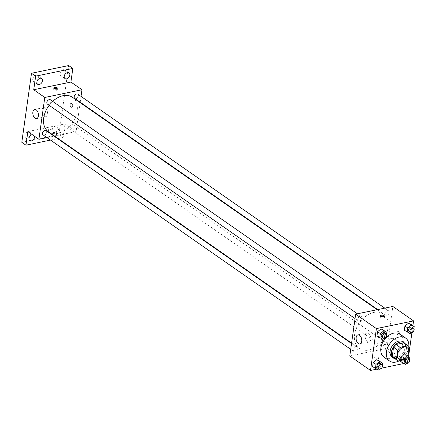 <?xml version="1.0" encoding="UTF-8"?>
<svg xmlns="http://www.w3.org/2000/svg" width="436" height="436" viewBox="0 0 436 436"><rect width="100%" height="100%" fill="white"/><g stroke="black" fill="none" stroke-linecap="round" stroke-linejoin="round"><path stroke-width="0.33" stroke-dasharray="2.18 1.64" d="M391.539 338.429A7.003 4.851 -55.1 0 1 394.667 338.963A7.003 4.851 -55.1 0 1 394.64 347.481A7.003 4.851 -55.1 0 1 386.656 350.451A7.003 4.851 -55.1 0 1 385.631 343.857A7.003 4.851 -55.1 0 1 391.539 338.429M408.516 356.523L404.374 353.634L405.611 344.832L409.753 347.721M404.118 343.067A9.042 6.262 -55.1 0 1 405.611 344.832M404.374 353.634A9.042 6.262 -55.1 0 1 401.905 356.474L406.052 359.362M393.779 357.902A9.042 6.262 -55.1 0 0 394.084 358.092L401.905 356.474M395.114 358.828A9.341 6.469 124.9 0 0 406.385 348.947A9.341 6.469 124.9 0 0 405.453 343.999M402.908 341.862A9.341 6.469 -55.1 0 1 405.006 347.983A9.341 6.469 -55.1 0 1 399.883 356.288A9.341 6.469 -55.1 0 1 392.226 357.182M394.084 358.092L398.226 360.981M408.81 346.413A14.007 9.701 -55.1 0 1 399.311 360.757M400.052 334.178A14.007 9.701 -55.1 0 1 400.003 351.22A14.007 9.701 -55.1 0 1 384.029 357.16M405.731 364.382L400.008 361.019L402.968 362.458L406.516 359.667L407.11 355.444L404.156 354.005L400.602 356.79L400.068 360.599L400.602 356.79L403.365 358.719L403.191 359.956M378.366 370.05L372.644 366.687L375.603 368.126L379.151 365.335L379.745 361.112L379.151 365.335L381.914 367.265L382.225 365.057M376.579 369.183L381.587 368.142M403.943 363.51L407.693 362.736L408.57 356.463M411.922 332.624L412.897 325.676M410.058 333.595L404.336 330.226L407.295 331.665L410.843 328.88L411.437 324.651L410.843 328.88L413.606 330.804L413.917 328.597M382.694 339.263L376.971 335.894L379.93 337.333L383.478 334.548L384.072 330.319L383.478 334.548L386.242 336.472L386.552 334.265M349.786 355.989L386.966 348.288L407.693 362.736M386.966 348.288L392.847 306.454M398.455 331.322A2.044 1.188 -101.7 0 0 397.779 331.147A2.044 1.188 -101.7 0 0 397.033 333.393A2.044 1.188 -101.7 0 0 398.608 335.153A2.044 1.188 -101.7 0 0 399.43 333.464A2.044 1.188 -101.7 0 0 398.455 331.322A2.044 1.188 -101.7 0 0 397.779 331.153A2.044 1.188 -101.7 0 0 397.027 333.393A2.044 1.188 -101.7 0 0 398.608 335.153A2.044 1.188 -101.7 0 0 399.425 333.464A2.044 1.188 -101.7 0 0 398.45 331.322M373.963 312.399A21.015 14.552 -55.1 0 1 383.331 313.985A21.015 14.552 -55.1 0 1 383.255 339.546A21.015 14.552 -55.1 0 1 359.302 348.462A21.015 14.552 -55.1 0 1 356.234 328.668A21.015 14.552 -55.1 0 1 373.963 312.399M355.803 347.1A2.627 1.815 -55.1 0 1 356.97 347.301A2.627 1.815 -55.1 0 1 356.964 350.49A2.627 1.815 -55.1 0 1 353.972 351.607A2.627 1.815 -55.1 0 1 353.585 349.132A2.627 1.815 -55.1 0 1 355.803 347.1M383.162 341.432A2.627 1.815 -55.1 0 1 384.334 341.628A2.627 1.815 -55.1 0 1 384.323 344.822A2.627 1.815 -55.1 0 1 381.331 345.933A2.627 1.815 -55.1 0 1 380.95 343.464A2.627 1.815 -55.1 0 1 383.162 341.432M387.49 310.645A2.627 1.815 -55.1 0 1 388.661 310.841A2.627 1.815 -55.1 0 1 388.65 314.034A2.627 1.815 -55.1 0 1 385.658 315.146A2.627 1.815 -55.1 0 1 385.277 312.672A2.627 1.815 -55.1 0 1 387.49 310.645M359.466 321.01A2.627 1.815 124.9 0 0 361.684 318.983A2.627 1.815 124.9 0 0 361.297 316.509A2.627 1.815 124.9 0 0 358.305 317.621A2.627 1.815 124.9 0 0 358.299 320.814A2.627 1.815 124.9 0 0 359.466 321.01M377.876 358.763A2.044 0.872 8 0 0 378.688 358.201A2.044 0.872 8 0 0 376.786 357.057A2.044 0.872 8 0 0 374.644 357.634A2.044 0.872 8 0 0 375.701 358.577A2.044 0.872 8 0 0 377.876 358.763M384.072 316.836A2.044 0.872 -172 0 1 384.421 317.424A2.044 0.872 -172 0 1 382.274 318.002A2.044 0.872 -172 0 1 380.377 316.852A2.044 0.872 -172 0 1 380.873 316.389M377.876 358.757A2.044 0.872 8 0 0 378.688 358.201A2.044 0.872 8 0 0 376.786 357.057A2.044 0.872 8 0 0 374.644 357.634A2.044 0.872 8 0 0 375.701 358.577A2.044 0.872 8 0 0 377.876 358.757M368.589 333.349A4.671 2.72 78.3 0 1 370.818 338.243A4.671 2.72 78.3 0 1 368.949 342.102A4.671 2.72 78.3 0 1 365.341 338.085A4.671 2.72 78.3 0 1 367.052 332.957A4.671 2.72 78.3 0 1 368.589 333.349M72.452 97.283A21.015 14.552 -55.1 0 1 72.376 122.843A21.015 14.552 -55.1 0 1 48.423 131.759M49.143 105.316A21.015 14.552 -55.1 0 1 52.685 101.386M47.42 104.111A2.627 1.815 124.9 0 0 48.592 104.313A2.627 1.815 124.9 0 0 50.805 102.28A2.627 1.815 124.9 0 0 50.423 99.806M72.289 124.729A2.627 1.815 -55.1 0 1 73.455 124.93A2.627 1.815 -55.1 0 1 73.45 128.119A2.627 1.815 -55.1 0 1 70.458 129.236A2.627 1.815 -55.1 0 1 70.071 126.762A2.627 1.815 -55.1 0 1 72.289 124.729M77.782 94.138A2.627 1.815 -55.1 0 1 77.772 97.332A2.627 1.815 -55.1 0 1 74.785 98.443M46.096 130.598A2.627 1.815 -55.1 0 1 46.085 133.787A2.627 1.815 -55.1 0 1 43.093 134.904M54.571 136.043L76.087 131.585L80.153 102.651M80.213 102.231L81.031 96.405M46.984 137.618L54.059 136.152M21.8 142.289L58.98 134.588L63.122 137.476L65.035 123.884L76.087 131.585M58.98 134.588L68.681 65.564M71.684 103.545A2.044 1.188 -101.7 0 0 71.014 103.37A2.044 1.188 -101.7 0 0 70.261 105.616A2.044 1.188 -101.7 0 0 71.842 107.376A2.044 1.188 -101.7 0 0 72.659 105.686A2.044 1.188 -101.7 0 0 71.684 103.545A2.044 1.188 -101.7 0 0 71.014 103.37A2.044 1.188 -101.7 0 0 70.261 105.616A2.044 1.188 -101.7 0 0 71.842 107.376A2.044 1.188 -101.7 0 0 72.659 105.686A2.044 1.188 -101.7 0 0 71.684 103.545M27.855 131.585L65.035 123.884M51.11 130.985A2.044 0.872 8 0 0 51.922 130.424A2.044 0.872 8 0 0 50.02 129.279A2.044 0.872 8 0 0 47.878 129.857A2.044 0.872 8 0 0 48.936 130.8A2.044 0.872 8 0 0 51.11 130.985A2.044 0.872 8 0 0 51.922 130.424A2.044 0.872 8 0 0 50.02 129.279A2.044 0.872 8 0 0 47.878 129.857A2.044 0.872 8 0 0 48.936 130.8A2.044 0.872 8 0 0 51.11 130.98M57.307 89.058A2.044 0.872 -172 0 1 57.656 89.647A2.044 0.872 -172 0 1 55.508 90.225A2.044 0.872 -172 0 1 53.606 89.075A2.044 0.872 -172 0 1 54.102 88.612M45.279 107.981A4.671 2.72 78.3 0 1 47.508 112.875A4.671 2.72 78.3 0 1 45.633 116.734A4.671 2.72 78.3 0 1 42.025 112.711A4.671 2.72 78.3 0 1 43.742 107.588A4.671 2.72 78.3 0 1 45.279 107.981M56.309 132.795A3.504 2.425 -55.1 0 1 58.228 129.683A3.504 2.425 -55.1 0 1 61.1 129.345A3.504 2.425 -55.1 0 1 61.089 133.607A3.504 2.425 -55.1 0 1 57.094 135.095A3.504 2.425 -55.1 0 1 56.309 132.795M32.357 134.719A3.504 2.425 -55.1 0 1 33.736 135.013A3.504 2.425 -55.1 0 1 34.493 136.212M50.527 140.087L57.607 138.621M58.113 138.517L63.122 137.476M30.378 134.419A3.504 2.425 124.9 0 0 29.594 132.124A3.504 2.425 124.9 0 0 26.721 132.462A3.504 2.425 124.9 0 0 24.803 135.574A3.504 2.425 124.9 0 0 25.588 137.874A3.504 2.425 124.9 0 0 28.46 137.536A3.504 2.425 124.9 0 0 30.378 134.419M38.314 77.946A3.504 2.425 124.9 0 0 37.529 75.651A3.504 2.425 124.9 0 0 34.657 75.984A3.504 2.425 124.9 0 0 32.738 79.101A3.504 2.425 124.9 0 0 33.523 81.396A3.504 2.425 124.9 0 0 36.395 81.058A3.504 2.425 124.9 0 0 38.314 77.946M65.678 72.278A3.504 2.425 124.9 0 0 64.893 69.983A3.504 2.425 124.9 0 0 62.021 70.316A3.504 2.425 124.9 0 0 60.103 73.433A3.504 2.425 124.9 0 0 60.887 75.728A3.504 2.425 124.9 0 0 63.76 75.39A3.504 2.425 124.9 0 0 65.678 72.278M57.743 128.751A3.504 2.425 124.9 0 0 56.958 126.456A3.504 2.425 124.9 0 0 54.086 126.794A3.504 2.425 124.9 0 0 52.162 129.906A3.504 2.425 124.9 0 0 52.952 132.201A3.504 2.425 124.9 0 0 55.819 131.868A3.504 2.425 124.9 0 0 57.743 128.751M383.816 338.38L386.242 336.472M384.786 332.881A2.627 1.815 -55.1 0 1 384.775 336.074A2.627 1.815 -55.1 0 1 381.783 337.186M379.93 337.333L383.478 334.548M379.489 369.172L381.914 367.265M380.459 363.673A2.627 1.815 -55.1 0 1 380.448 366.861A2.627 1.815 -55.1 0 1 377.462 367.979M375.603 368.126L379.151 365.335M411.175 332.712L413.606 330.804M412.151 327.213A2.627 1.815 -55.1 0 1 412.14 330.406A2.627 1.815 -55.1 0 1 409.148 331.518M407.295 331.665L410.843 328.88M406.848 363.504L409.279 361.597L409.589 359.389M408.428 356.664L406.919 355.929L403.365 358.719M404.504 359.684A2.627 1.815 -55.1 0 1 406.652 357.803A2.627 1.815 -55.1 0 1 407.54 357.858M407.824 358.005A2.627 1.815 -55.1 0 1 407.813 361.193A2.627 1.815 -55.1 0 1 404.821 362.311M402.968 362.458L406.516 359.667L409.279 361.597M406.516 359.667L407.11 355.444L408.532 356.435M407.11 355.444L404.156 354.005L406.919 355.929M404.156 354.005L400.602 356.79M407.099 347.628L394.667 338.963M399.087 359.122L386.656 350.451M384.421 317.424L384.568 316.367M380.377 316.852L380.524 315.8M367.052 332.957L358 334.837M368.949 342.102L359.891 343.982M351.601 343.094L359.302 348.462M377.184 309.702L383.331 313.985M361.297 316.509L357.406 313.795M358.299 320.814L355.051 318.553M70.458 129.236L381.331 345.933M73.455 124.93L384.334 341.628M377.696 309.593L385.658 315.146M384.77 308.127L388.661 310.841M350.724 349.34L353.972 351.607M351.541 343.514L356.97 347.301M57.656 89.647L57.803 88.59M53.606 89.075L53.753 88.023M43.742 107.588L34.684 109.463M45.633 116.734L36.58 118.608M61.1 129.345L56.958 126.456M57.094 135.095L52.952 132.201M69.035 72.872L64.893 69.983M65.029 78.616L60.887 75.728M41.676 78.54L37.529 75.651M37.67 84.284L33.523 81.396M33.736 135.013L29.594 132.124M29.73 140.763L25.588 137.874"/><path stroke-width="0.65" d="M403.976 347.1A7.003 4.851 -55.1 0 1 407.099 347.628A7.003 4.851 -55.1 0 1 407.077 356.147A7.003 4.851 -55.1 0 1 399.087 359.122A7.003 4.851 -55.1 0 1 398.068 352.522A7.003 4.851 -55.1 0 1 403.976 347.1M397.67 350.222L396.433 359.03A9.042 6.262 -55.1 0 0 397.926 360.79A9.042 6.262 -55.1 0 0 398.226 360.981L406.052 359.362A9.042 6.262 -55.1 0 0 408.516 356.523L409.753 347.721A9.042 6.262 -55.1 0 0 408.265 345.961A9.042 6.262 -55.1 0 0 407.965 345.764L400.139 347.388A9.042 6.262 -55.1 0 0 397.67 350.222L393.528 347.334L392.291 356.141L396.433 359.03M407.965 345.764L403.818 342.876L395.992 344.5L400.139 347.388M403.818 342.876A9.042 6.262 -55.1 0 1 404.118 343.067L408.265 345.961M397.926 360.79L393.779 357.902A9.042 6.262 -55.1 0 1 392.291 356.141M393.528 347.334A9.042 6.262 -55.1 0 1 395.992 344.5M405.453 343.999A9.341 6.469 124.9 0 0 404.292 342.821A9.341 6.469 124.9 0 0 393.643 346.789A9.341 6.469 124.9 0 0 393.61 358.147A9.341 6.469 124.9 0 0 395.114 358.828M393.61 358.147L392.226 357.182A9.341 6.469 -55.1 0 1 390.863 348.386A9.341 6.469 -55.1 0 1 398.744 341.154A9.341 6.469 -55.1 0 1 402.908 341.862L404.292 342.821M399.311 360.757A14.007 9.701 -55.1 0 1 389.555 361.013A14.007 9.701 -55.1 0 1 387.517 347.819A14.007 9.701 -55.1 0 1 399.332 336.974A14.007 9.701 -55.1 0 1 405.578 338.031A14.007 9.701 -55.1 0 1 408.81 346.413M389.555 361.013L384.029 357.16A14.007 9.701 -55.1 0 1 381.99 343.966A14.007 9.701 -55.1 0 1 393.806 333.12A14.007 9.701 -55.1 0 1 400.052 334.178L405.578 338.031M400.008 361.019L400.068 360.599L400.008 361.019L402.771 362.943L405.731 364.382L406.848 363.504M382.225 365.057L382.508 363.035L376.791 359.673L373.238 362.458L372.644 366.687L378.366 370.05L379.489 369.172M412.897 325.676L413.568 320.901L376.393 328.602L370.513 370.437L376.579 369.183M381.587 368.142L403.943 363.51M408.57 356.463L411.922 332.624M413.917 328.597L414.2 326.58L408.483 323.212L404.93 326.003L404.336 330.226L410.058 333.595L411.175 332.712M386.552 334.265L386.836 332.248L381.118 328.88L377.565 331.671L376.971 335.894L382.694 339.263L383.816 338.38M370.513 370.437L349.786 355.989L355.667 314.154L392.847 306.454L413.568 320.901M355.667 314.154L376.393 328.602M359.531 335.224A4.671 2.72 78.3 0 1 361.766 340.124A4.671 2.72 78.3 0 1 359.891 343.982A4.671 2.72 78.3 0 1 356.283 339.96A4.671 2.72 78.3 0 1 358 334.837A4.671 2.72 78.3 0 1 359.531 335.224M381.337 315.244A2.044 0.872 -172 0 1 383.511 315.424A2.044 0.872 -172 0 1 384.568 316.367A2.044 0.872 -172 0 1 382.427 316.945A2.044 0.872 -172 0 1 380.524 315.8A2.044 0.872 -172 0 1 381.337 315.244M380.873 316.389A2.044 0.872 -172 0 1 381.189 316.296A2.044 0.872 -172 0 1 384.072 316.836M52.685 101.386A21.015 14.552 -55.1 0 1 63.084 95.697A21.015 14.552 -55.1 0 1 72.452 97.283L377.184 309.702M351.601 343.094L48.423 131.759A21.015 14.552 -55.1 0 1 49.143 105.316M357.406 313.795L50.423 99.806A2.627 1.815 124.9 0 0 47.431 100.923A2.627 1.815 124.9 0 0 47.42 104.111L355.051 318.553M377.696 309.593L74.785 98.443A2.627 1.815 -55.1 0 1 74.398 95.975A2.627 1.815 -55.1 0 1 76.616 93.942A2.627 1.815 -55.1 0 1 77.782 94.138L384.77 308.127M350.724 349.34L43.093 134.904A2.627 1.815 -55.1 0 1 42.712 132.43A2.627 1.815 -55.1 0 1 44.924 130.397A2.627 1.815 -55.1 0 1 46.096 130.598L351.541 343.514M80.153 102.651L80.213 102.231M81.031 96.405L81.968 89.751L44.788 97.457L38.908 139.291L46.984 137.618M54.059 136.152L54.571 136.043M35.648 76.153L31.501 73.264L68.681 65.564L72.823 68.452L35.648 76.153L33.736 89.751L44.788 97.457M81.968 89.751L70.915 82.05L72.823 68.452M31.501 73.264L21.8 142.289L25.947 145.177L50.527 140.087M38.908 139.291L27.855 131.585L25.947 145.177M36.221 109.856A4.671 2.72 78.3 0 1 38.45 114.75A4.671 2.72 78.3 0 1 36.58 118.608A4.671 2.72 78.3 0 1 32.967 114.592A4.671 2.72 78.3 0 1 34.684 109.463A4.671 2.72 78.3 0 1 36.221 109.856M70.915 82.05L33.736 89.751M54.571 87.462A2.044 0.872 -172 0 1 56.74 87.647A2.044 0.872 -172 0 1 57.803 88.59A2.044 0.872 -172 0 1 55.655 89.167A2.044 0.872 -172 0 1 53.753 88.023A2.044 0.872 -172 0 1 54.571 87.462M54.102 88.612A2.044 0.872 -172 0 1 54.424 88.519A2.044 0.872 -172 0 1 57.307 89.058M34.493 136.212A3.504 2.425 -55.1 0 1 33.087 140.021A3.504 2.425 -55.1 0 1 29.73 140.763A3.504 2.425 -55.1 0 1 28.945 138.463A3.504 2.425 -55.1 0 1 32.357 134.719M57.607 138.621L58.113 138.517M64.245 76.322A3.504 2.425 -55.1 0 1 66.168 73.21A3.504 2.425 -55.1 0 1 69.035 72.872A3.504 2.425 -55.1 0 1 69.024 77.128A3.504 2.425 -55.1 0 1 65.029 78.616A3.504 2.425 -55.1 0 1 64.245 76.322M36.886 81.99A3.504 2.425 -55.1 0 1 38.804 78.878A3.504 2.425 -55.1 0 1 41.676 78.54A3.504 2.425 -55.1 0 1 41.66 82.802A3.504 2.425 -55.1 0 1 37.67 84.284A3.504 2.425 -55.1 0 1 36.886 81.99M386.836 332.248L383.882 330.81L380.328 333.595L379.734 337.824M383.168 338.151L381.783 337.186A2.627 1.815 -55.1 0 1 381.402 334.717A2.627 1.815 -55.1 0 1 383.615 332.684A2.627 1.815 -55.1 0 1 384.786 332.881L386.171 333.845A2.627 1.815 -55.1 0 1 386.16 337.039A2.627 1.815 -55.1 0 1 383.168 338.151A2.627 1.815 -55.1 0 1 382.786 335.682A2.627 1.815 -55.1 0 1 384.999 333.649A2.627 1.815 -55.1 0 1 386.171 333.845M384.072 330.319L381.118 328.88L383.882 330.81M381.118 328.88L377.565 331.671L380.328 333.595M377.565 331.671L376.971 335.894M382.508 363.035L379.554 361.597L376.001 364.387L375.407 368.611M378.84 368.943L377.462 367.979A2.627 1.815 -55.1 0 1 377.075 365.504A2.627 1.815 -55.1 0 1 379.287 363.471A2.627 1.815 -55.1 0 1 380.459 363.673L381.843 364.632A2.627 1.815 -55.1 0 1 381.832 367.826A2.627 1.815 -55.1 0 1 378.84 368.943A2.627 1.815 -55.1 0 1 378.459 366.469A2.627 1.815 -55.1 0 1 380.672 364.436A2.627 1.815 -55.1 0 1 381.843 364.632M379.745 361.112L376.791 359.673L379.554 361.597M376.791 359.673L373.238 362.458L376.001 364.387M373.238 362.458L372.644 366.687M414.2 326.58L411.246 325.142L407.693 327.927L407.099 332.156M410.532 332.483L409.148 331.518A2.627 1.815 -55.1 0 1 408.766 329.049A2.627 1.815 -55.1 0 1 410.979 327.016A2.627 1.815 -55.1 0 1 412.151 327.213L413.53 328.177A2.627 1.815 -55.1 0 1 413.524 331.371A2.627 1.815 -55.1 0 1 410.532 332.483A2.627 1.815 -55.1 0 1 410.151 330.008A2.627 1.815 -55.1 0 1 412.363 327.981A2.627 1.815 -55.1 0 1 413.53 328.177M411.437 324.651L408.483 323.212L411.246 325.142M408.483 323.212L404.93 326.003L407.693 327.927M404.93 326.003L404.336 330.226M409.589 359.389L409.873 357.367L408.428 356.664M403.191 359.956L402.771 362.943M407.54 357.858A2.627 1.815 -55.1 0 1 407.824 358.005L409.202 358.964A2.627 1.815 -55.1 0 1 409.197 362.158A2.627 1.815 -55.1 0 1 406.205 363.27A2.627 1.815 -55.1 0 1 405.823 360.801A2.627 1.815 -55.1 0 1 408.036 358.768A2.627 1.815 -55.1 0 1 409.202 358.964M406.205 363.27L404.821 362.311A2.627 1.815 -55.1 0 1 404.504 359.684M408.532 356.435L409.873 357.367"/></g></svg>
